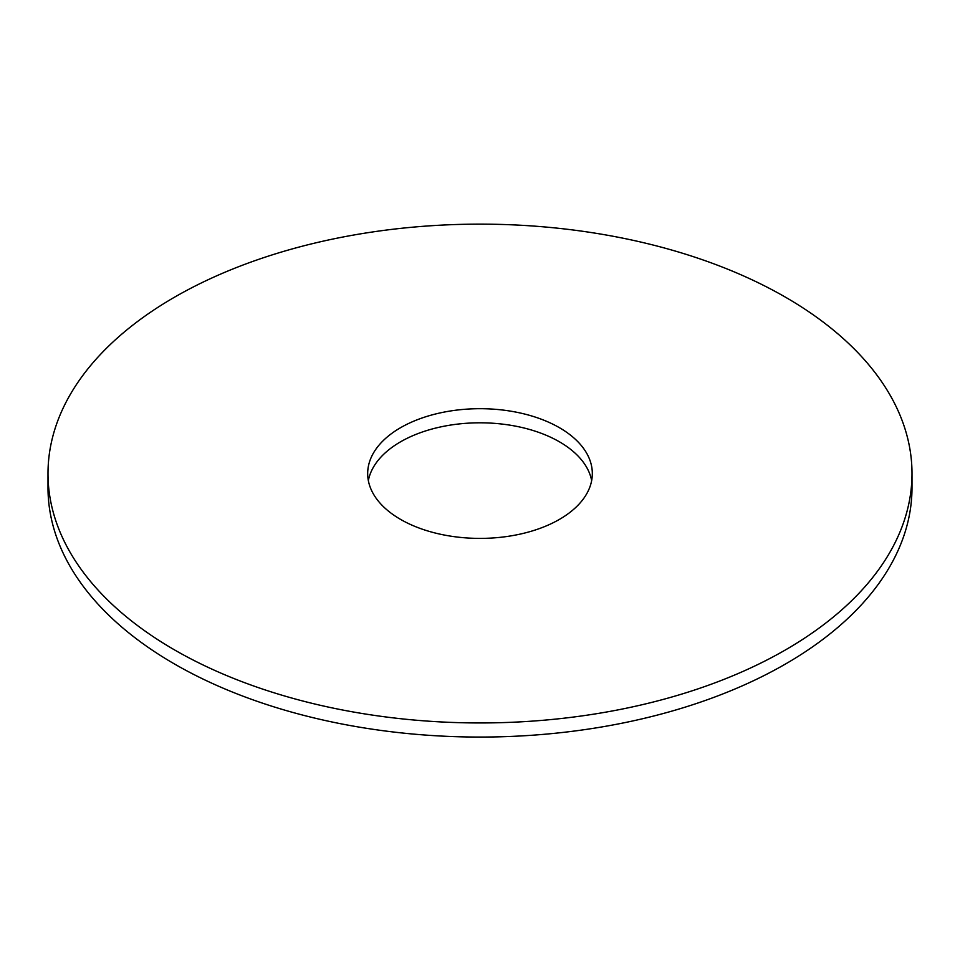 <?xml version="1.0" encoding="UTF-8"?>
<svg xmlns="http://www.w3.org/2000/svg" width="960" height="960" viewBox="0 0 960 960"><rect width="100%" height="100%" fill="white"/><g stroke="black" fill="none" stroke-linecap="round" stroke-linejoin="round"><path stroke-width="1.44" d="M912 473.544L912 487.656A432 249.408 180 0 1 785.472 664.02A432 249.408 180 0 1 314.676 718.08A432 249.408 180 0 1 48 487.656L48 473.544A432 249.408 180 0 1 480 224.136A432 249.408 180 0 1 912 473.544A432 249.408 180 0 1 785.472 649.908A432 249.408 180 0 1 314.676 703.968A432 249.408 180 0 1 48 473.544M368.352 480.6A112.32 64.848 180 0 1 480 422.808A112.32 64.848 180 0 1 591.648 480.6M559.428 519.396A112.32 64.848 180 0 1 437.016 533.46A112.32 64.848 180 0 1 367.68 473.544A112.32 64.848 180 0 1 480 408.696A112.32 64.848 180 0 1 592.32 473.544A112.32 64.848 180 0 1 559.428 519.396"/></g></svg>
